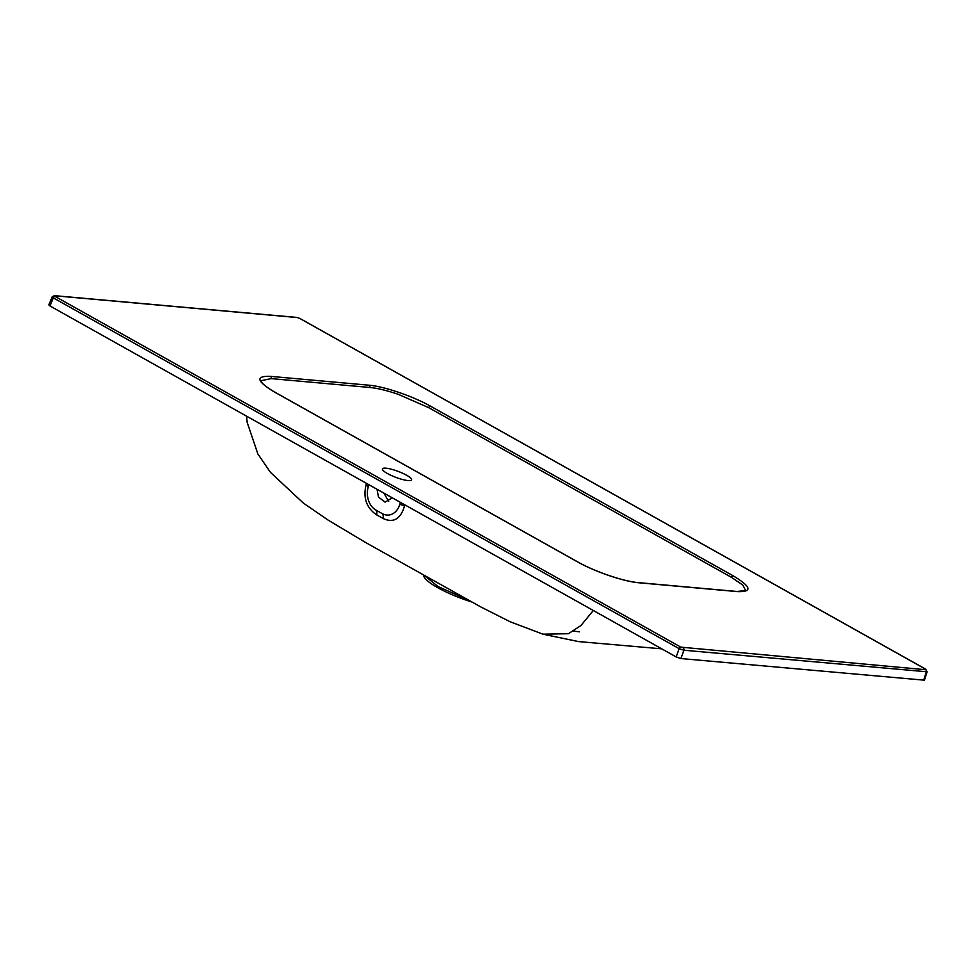 <?xml version="1.0" encoding="UTF-8"?>
<svg xmlns="http://www.w3.org/2000/svg" width="976" height="976" viewBox="0 0 976 976"><rect width="100%" height="100%" fill="white"/><g stroke="black" fill="none" stroke-linecap="round" stroke-linejoin="round"><path stroke-width="1.46" d="M387.411 473.519A15.579 3.196 20.6 0 0 402.551 479.521A15.579 3.196 20.6 0 0 411.579 479.863A15.579 3.196 20.6 0 0 406.602 475.239A15.579 3.196 20.6 0 0 391.449 469.236A15.579 3.196 20.6 0 0 382.421 468.895A15.579 3.196 20.6 0 0 387.411 473.519M383.885 493.124L388.692 501.408M377.017 489.269L378.481 497.077L385.117 502.115L392.279 497.821M737.429 591.615L638.731 582.757C623.884 581.611 594.677 571.643 577.463 561.834L274.683 392.145C256.517 381.152 255.102 375.882 270.462 376.358L369.16 385.215C383.995 386.362 413.202 396.329 430.416 406.126L733.196 575.828C751.374 586.82 752.777 592.078 737.429 591.615A1.781 1.403 -84.9 0 0 736.978 591.468L745.664 590.529L742.797 585.063L731.488 577.353L428.708 407.663L398.428 394.389C387.069 390.534 377.541 388.216 369.831 387.472L271.133 378.615L260.995 380.713C260.738 379.627 259.226 383.287 274.951 392.218L274.951 392.218A1.781 1.037 -60.7 0 1 275.147 392.401M593.298 610.488L580.988 625.47L568.435 633.717L542.839 634.156M468.26 600.045L437.992 586.515L423.84 575.047A42.956 8.821 20.6 0 0 437.638 587.625A42.956 8.821 20.6 0 0 471.664 601.948M49.605 304.732L49.935 305.952L676.197 656.946L680.919 658.556L924.431 680.187L927.115 671.805L683.883 650.236L679.15 648.65L53.326 297.9L53.009 296.655M296.35 317.468A1.781 1.403 95.1 0 1 297.277 317.554L54.863 295.789A1.781 1.403 95.1 0 0 54.412 295.643L52.204 296.802L48.8 304.89M404.796 504.836L404.491 506.068C400.611 519.073 393.499 523.234 383.141 518.524L376.699 514.889C366.537 507.984 362.987 498.016 366.049 484.974L366.549 483.401M54.863 295.789L55.034 296.399A1.781 1.037 119.3 0 0 53.326 297.9L49.935 305.952M55.034 296.399L680.845 647.149A1.781 1.037 119.3 0 0 679.15 648.65L676.197 656.946M54.412 295.643L296.826 317.42L299.888 318.444A1.781 1.037 119.3 0 0 299.632 318.359L297.277 317.554M300.096 318.615A1.781 1.037 119.3 0 0 299.888 318.444L925.712 669.182A1.781 1.037 119.3 0 0 925.455 669.109L299.632 318.359M680.845 647.149L925.626 669.719A1.781 1.403 95.1 0 1 926.297 672L923.625 680.357M366.049 484.974A8.906 2.806 -162.3 0 1 368.281 486.695L368.879 484.706M368.281 486.695A17.8 13.53 -93.7 0 0 375.955 510.094L382.263 513.62A17.8 13.53 -93.7 0 0 399.818 504.372L400.416 502.384M683.212 647.954A1.781 1.403 95.1 0 1 683.883 650.236L680.919 658.556M925.626 669.719L925.455 669.109M736.978 591.468L638.28 582.611A1.781 1.403 -84.8 0 0 637.816 582.66M731.488 577.353A1.781 1.037 -60.7 0 1 733.196 575.828M428.708 407.663A1.781 1.037 -60.8 0 1 430.416 406.126M638.731 582.757A1.781 1.403 -84.8 0 0 638.28 582.611C623.859 581.537 594.628 571.57 577.719 561.92L577.719 561.92A1.781 1.037 -60.8 0 1 577.926 562.091M369.831 387.472A1.781 1.403 -84.8 0 0 369.16 385.215M577.463 561.834A1.781 1.037 -60.8 0 1 577.719 561.92L274.951 392.218A1.781 1.037 -60.7 0 0 274.683 392.145M271.133 378.615A1.781 1.403 -84.9 0 0 270.462 376.358M404.491 506.068A8.906 2.538 13.8 0 0 399.818 504.372M383.141 518.524A8.906 4.99 119.7 0 0 382.263 513.62M376.699 514.889A8.906 4.953 119.8 0 0 375.955 510.094M246.525 416.13L247.184 422.437L257.884 453.999L270.462 472.372L303.365 503.104L328.4 520.281L366.366 542.937L480.704 606.889L510.094 621.736L543.059 634.229L578.573 641.586L661.728 648.833M573.583 631.106L579.561 631.85M927.115 671.805L925.712 669.182"/></g></svg>

